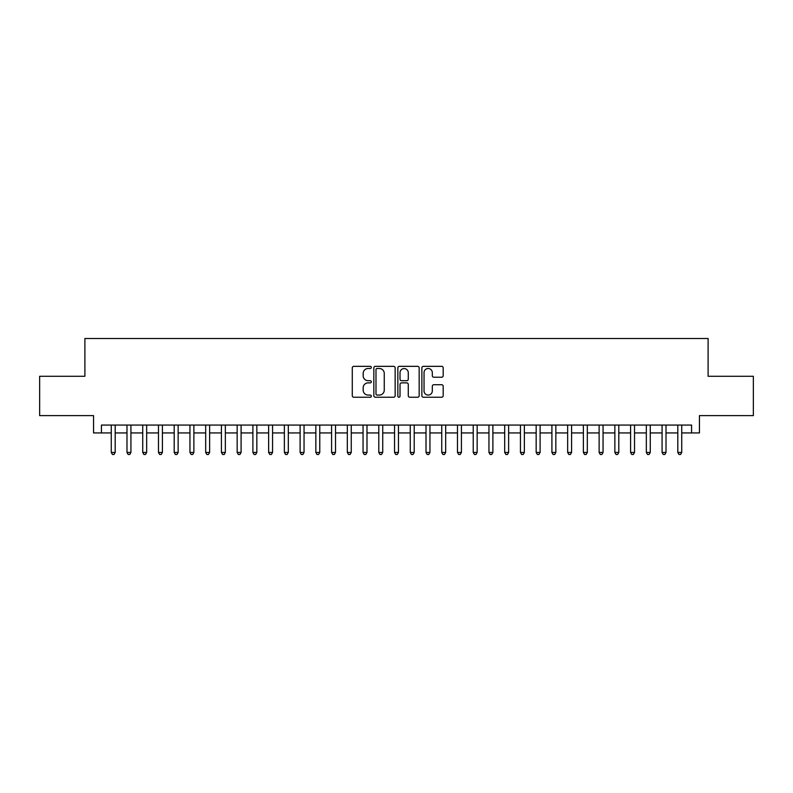<?xml version="1.0" encoding="UTF-8"?>
<svg xmlns="http://www.w3.org/2000/svg" width="793" height="793" viewBox="0 0 793 793"><rect width="100%" height="100%" fill="white"/><g stroke="black" fill="none" stroke-linecap="round" stroke-linejoin="round"><path stroke-width="1.19" d="M371.322 367.417A1.08 1.08 0 0 0 370.242 366.336L353.827 366.336A1.546 1.546 0 0 0 352.28 367.883L352.28 395.687A1.546 1.546 0 0 0 353.827 397.234L370.242 397.234A1.08 1.08 0 0 0 371.322 396.153A1.08 1.08 0 0 0 370.242 395.073L368.111 395.073A4.946 4.946 0 0 1 363.174 390.126L363.174 387.807A4.946 4.946 0 0 1 368.111 382.87L370.242 382.87A1.08 1.08 0 0 0 371.322 381.79A1.08 1.08 0 0 0 370.242 380.699L368.111 380.699A4.946 4.946 0 0 1 363.174 375.763L363.174 373.444A4.946 4.946 0 0 1 368.111 368.497L370.242 368.497A1.08 1.08 0 0 0 371.322 367.417M441.642 377.23A1.546 1.546 0 0 0 443.188 375.684L443.188 367.883A1.546 1.546 0 0 0 441.642 366.336L423.412 366.336A1.546 1.546 0 0 0 421.876 367.883L421.876 395.687A1.546 1.546 0 0 0 423.412 397.234L441.642 397.234A1.546 1.546 0 0 0 443.188 395.687L443.188 386.26A1.546 1.546 0 0 0 441.642 384.724L433.84 384.724A1.546 1.546 0 0 0 432.304 386.26L432.304 390.939A4.134 4.134 0 0 1 428.17 395.073A4.134 4.134 0 0 1 424.037 390.939L424.037 372.631A4.134 4.134 0 0 1 428.17 368.497A4.134 4.134 0 0 1 432.304 372.631L432.304 375.684A1.546 1.546 0 0 0 433.84 377.23L441.642 377.23M101.425 432.928L101.425 425.068L691.575 425.068L691.575 432.928L699.446 432.928L699.446 415.621L753.35 415.621L753.35 376.279L708.109 376.279L708.109 338.512L84.891 338.512L84.891 376.279L39.65 376.279L39.65 415.621L93.554 415.621L93.554 432.928L111.258 432.928M395.152 367.883A1.546 1.546 0 0 0 393.606 366.336L375.376 366.336A1.546 1.546 0 0 0 373.83 367.883L373.83 395.687A1.546 1.546 0 0 0 375.376 397.234L393.606 397.234A1.546 1.546 0 0 0 395.152 395.687L395.152 367.883M399.394 366.336L417.624 366.336A1.546 1.546 0 0 1 419.17 367.883L419.17 395.687A1.546 1.546 0 0 1 417.624 397.234L409.822 397.234A1.546 1.546 0 0 1 408.276 395.687L408.276 384.407A1.546 1.546 0 0 0 406.73 382.87L401.555 382.87A1.546 1.546 0 0 0 400.019 384.407L400.019 396.153A1.08 1.08 0 0 1 398.929 397.234A1.08 1.08 0 0 1 397.848 396.153L397.848 367.883A1.546 1.546 0 0 1 399.394 366.336M115.193 432.928L126.989 432.928M130.924 432.928L142.73 432.928M146.665 432.928L158.471 432.928M162.406 432.928L174.202 432.928M178.138 432.928L189.943 432.928M193.879 432.928L205.684 432.928M209.62 432.928L221.416 432.928M225.351 432.928L237.157 432.928M241.092 432.928L252.898 432.928M256.833 432.928L268.629 432.928M272.564 432.928L284.37 432.928M288.305 432.928L300.111 432.928M304.046 432.928L315.842 432.928M319.777 432.928L331.583 432.928M335.518 432.928L347.324 432.928M351.259 432.928L363.055 432.928M366.99 432.928L378.796 432.928M382.732 432.928L394.537 432.928M398.463 432.928L410.268 432.928M414.204 432.928L426.01 432.928M429.945 432.928L441.741 432.928M445.676 432.928L457.482 432.928M461.417 432.928L473.223 432.928M477.158 432.928L488.954 432.928M492.889 432.928L504.695 432.928M508.63 432.928L520.436 432.928M524.371 432.928L536.167 432.928M540.102 432.928L551.908 432.928M555.843 432.928L567.649 432.928M571.584 432.928L583.38 432.928M587.316 432.928L599.121 432.928M603.057 432.928L614.862 432.928M618.798 432.928L630.594 432.928M634.529 432.928L646.335 432.928M650.27 432.928L662.076 432.928M666.011 432.928L677.807 432.928M681.742 432.928L691.575 432.928M377.071 368.497A1.08 1.08 0 0 0 375.991 369.578L375.991 393.992A1.08 1.08 0 0 0 377.071 395.073L379.312 395.073A4.946 4.946 0 0 0 384.258 390.126L384.258 373.444A4.946 4.946 0 0 0 379.312 368.497L377.071 368.497M408.276 372.71A4.134 4.134 0 0 0 404.143 368.576A4.134 4.134 0 0 0 400.019 372.71L400.019 379.163A1.546 1.546 0 0 0 401.555 380.699L406.73 380.699A1.546 1.546 0 0 0 408.276 379.163L408.276 372.71M115.193 425.068L115.193 452.446L111.258 452.446L111.258 425.068M115.193 452.446L114.014 454.488L112.437 454.488L111.258 452.446M130.924 425.068L130.924 452.446L126.989 452.446L126.989 425.068M130.924 452.446L129.745 454.488L128.179 454.488L126.989 452.446M146.665 425.068L146.665 452.446L142.73 452.446L142.73 425.068M146.665 452.446L145.486 454.488L143.91 454.488L142.73 452.446M162.406 425.068L162.406 452.446L158.471 452.446L158.471 425.068M162.406 452.446L161.227 454.488L159.651 454.488L158.471 452.446M178.138 425.068L178.138 452.446L174.202 452.446L174.202 425.068M178.138 452.446L176.958 454.488L175.382 454.488L174.202 452.446M193.879 425.068L193.879 452.446L189.943 452.446L189.943 425.068M193.879 452.446L192.699 454.488L191.123 454.488L189.943 452.446M209.62 425.068L209.62 452.446L205.684 452.446L205.684 425.068M209.62 452.446L208.44 454.488L206.864 454.488L205.684 452.446M225.351 425.068L225.351 452.446L221.416 452.446L221.416 425.068M225.351 452.446L224.171 454.488L222.595 454.488L221.416 452.446M241.092 425.068L241.092 452.446L237.157 452.446L237.157 425.068M241.092 452.446L239.912 454.488L238.336 454.488L237.157 452.446M256.833 425.068L256.833 452.446L252.898 452.446L252.898 425.068M256.833 452.446L255.653 454.488L254.077 454.488L252.898 452.446M272.564 425.068L272.564 452.446L268.629 452.446L268.629 425.068M272.564 452.446L271.384 454.488L269.808 454.488L268.629 452.446M288.305 425.068L288.305 452.446L284.37 452.446L284.37 425.068M288.305 452.446L287.125 454.488L285.549 454.488L284.37 452.446M304.046 425.068L304.046 452.446L300.111 452.446L300.111 425.068M304.046 452.446L302.857 454.488L301.29 454.488L300.111 452.446M319.777 425.068L319.777 452.446L315.842 452.446L315.842 425.068M319.777 452.446L318.598 454.488L317.022 454.488L315.842 452.446M335.518 425.068L335.518 452.446L331.583 452.446L331.583 425.068M335.518 452.446L334.339 454.488L332.763 454.488L331.583 452.446M351.259 425.068L351.259 452.446L347.324 452.446L347.324 425.068M351.259 452.446L350.07 454.488L348.504 454.488L347.324 452.446M366.99 425.068L366.99 452.446L363.055 452.446L363.055 425.068M366.99 452.446L365.811 454.488L364.235 454.488L363.055 452.446M382.732 425.068L382.732 452.446L378.796 452.446L378.796 425.068M382.732 452.446L381.552 454.488L379.976 454.488L378.796 452.446M398.463 425.068L398.463 452.446L394.537 452.446L394.537 425.068M398.463 452.446L397.283 454.488L395.717 454.488L394.537 452.446M414.204 425.068L414.204 452.446L410.268 452.446L410.268 425.068M414.204 452.446L413.024 454.488L411.448 454.488L410.268 452.446M429.945 425.068L429.945 452.446L426.01 452.446L426.01 425.068M429.945 452.446L428.765 454.488L427.189 454.488L426.01 452.446M445.676 425.068L445.676 452.446L441.741 452.446L441.741 425.068M445.676 452.446L444.496 454.488L442.93 454.488L441.741 452.446M461.417 425.068L461.417 452.446L457.482 452.446L457.482 425.068M461.417 452.446L460.237 454.488L458.661 454.488L457.482 452.446M477.158 425.068L477.158 452.446L473.223 452.446L473.223 425.068M477.158 452.446L475.978 454.488L474.402 454.488L473.223 452.446M492.889 425.068L492.889 452.446L488.954 452.446L488.954 425.068M492.889 452.446L491.71 454.488L490.143 454.488L488.954 452.446M508.63 425.068L508.63 452.446L504.695 452.446L504.695 425.068M508.63 452.446L507.451 454.488L505.875 454.488L504.695 452.446M524.371 425.068L524.371 452.446L520.436 452.446L520.436 425.068M524.371 452.446L523.192 454.488L521.616 454.488L520.436 452.446M540.102 425.068L540.102 452.446L536.167 452.446L536.167 425.068M540.102 452.446L538.923 454.488L537.347 454.488L536.167 452.446M555.843 425.068L555.843 452.446L551.908 452.446L551.908 425.068M555.843 452.446L554.664 454.488L553.088 454.488L551.908 452.446M571.584 425.068L571.584 452.446L567.649 452.446L567.649 425.068M571.584 452.446L570.405 454.488L568.829 454.488L567.649 452.446M587.316 425.068L587.316 452.446L583.38 452.446L583.38 425.068M587.316 452.446L586.136 454.488L584.56 454.488L583.38 452.446M603.057 425.068L603.057 452.446L599.121 452.446L599.121 425.068M603.057 452.446L601.877 454.488L600.301 454.488L599.121 452.446M618.798 425.068L618.798 452.446L614.862 452.446L614.862 425.068M618.798 452.446L617.618 454.488L616.042 454.488L614.862 452.446M634.529 425.068L634.529 452.446L630.594 452.446L630.594 425.068M634.529 452.446L633.349 454.488L631.773 454.488L630.594 452.446M650.27 425.068L650.27 452.446L646.335 452.446L646.335 425.068M650.27 452.446L649.09 454.488L647.514 454.488L646.335 452.446M666.011 425.068L666.011 452.446L662.076 452.446L662.076 425.068M666.011 452.446L664.821 454.488L663.255 454.488L662.076 452.446M681.742 425.068L681.742 452.446L677.807 452.446L677.807 425.068M681.742 452.446L680.563 454.488L678.986 454.488L677.807 452.446"/></g></svg>
